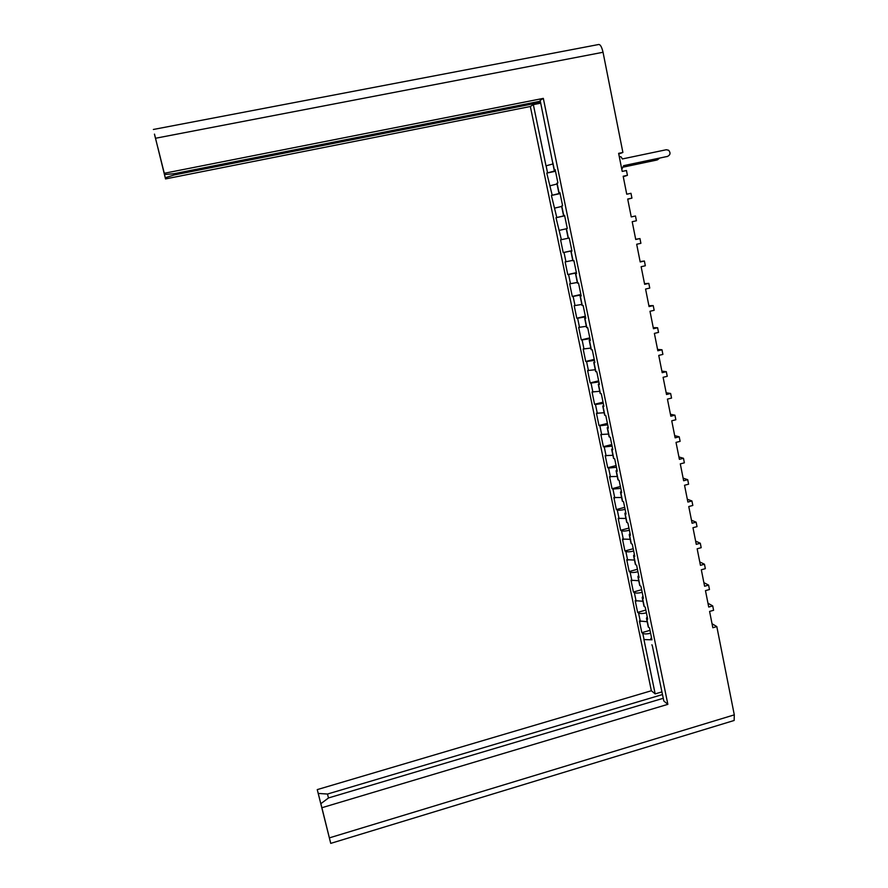 <?xml version="1.0" encoding="UTF-8"?>
<svg xmlns="http://www.w3.org/2000/svg" width="888" height="888" viewBox="0 0 888 888"><rect width="100%" height="100%" fill="white"/><g stroke="black" fill="none" stroke-linecap="round" stroke-linejoin="round"><path stroke-width="1.33" d="M712.043 623.742L716.816 626.584L734.298 714.862L734.143 720.479L330.736 843.378L317.249 789.61L651.359 690.753L530.347 106.505L165.523 178.921L154.501 134.132M330.736 843.378L321.9 807.725L667.865 704.339L663.836 701.02L652.292 645.587M667.865 704.339L543.323 98.379L164.28 173.282L154.434 134.144M555.266 170.085L554.168 170.085L540.148 100.366L543.323 98.379M556.898 183.35L557.897 182.895L555.178 169.663L554.168 170.085M561.582 206.094L562.604 205.739L559.895 192.574L558.863 192.929L556.876 183.272M571.916 250.971L570.884 251.26L571.939 251.082L569.252 238.051L568.209 238.262L566.233 228.716L567.277 228.46L564.579 215.362L563.547 215.651L561.571 206.049M576.512 273.338L575.502 273.704L576.567 273.593L573.903 260.617L572.838 260.772L570.884 251.26M581.096 295.582L580.097 296.026L581.174 295.981L578.521 283.072L577.455 283.161L575.502 273.704M585.658 317.726L584.681 318.248L585.769 318.27L583.127 305.428L582.04 305.439L580.097 296.026M590.187 339.76L589.232 340.359L590.331 340.448L587.701 327.661L586.602 327.617L584.681 318.248M594.705 361.682L593.761 362.36L594.871 362.515L592.252 349.794L591.153 349.683L589.232 340.359M599.189 383.505L598.268 384.26L599.389 384.471L596.792 371.817L595.67 371.639L593.761 362.36M603.662 405.228L602.763 406.049L603.895 406.327L601.298 393.728L600.177 393.484L598.268 384.26M608.114 426.839L607.226 427.727L608.369 428.072L605.783 415.54L604.65 415.229L602.763 406.049M612.542 448.34L611.665 449.306L612.82 449.716L610.256 437.24L609.113 436.874L607.226 427.727M616.949 469.741L616.094 470.784L617.26 471.251L614.696 458.841L613.541 458.408L611.665 449.306M621.334 491.042L620.49 492.152L621.667 492.685L619.125 480.33L617.959 479.842L616.094 470.784M625.696 512.243L624.875 513.431L626.062 514.019L623.531 501.72L622.355 501.165L620.49 492.152M630.036 533.344L629.237 534.598L630.425 535.242L627.905 523.01L626.717 522.388L624.875 513.431M634.354 554.345L633.577 555.655L634.776 556.365L632.267 544.189L631.068 543.523L629.237 534.598M638.661 575.235L637.895 576.623L639.105 577.389L636.607 565.279L635.397 564.546L633.577 555.655M642.945 596.037L642.191 597.491L643.412 598.323L640.925 586.258L639.715 585.47L637.895 576.623M647.197 616.738L646.464 618.259L647.696 619.147L645.221 607.137L644 606.293L642.191 597.491M650.982 639.171L651.959 639.871L649.505 627.927L648.273 627.017L646.464 618.259M650.904 639.804L643.933 639.549L655.178 693.894L661.949 691.885M644.078 639.649L642.768 633.344L641.824 632.678L650.005 630.336M647.174 621.722L639.404 620.99L641.824 632.678M640.348 621.633L638.572 613.02L637.628 612.398L645.831 610.078M642.968 601.265L635.198 600.654L637.628 612.398M636.141 601.254L634.354 592.607L633.422 592.019L641.635 589.721M638.727 580.708L630.98 580.219L633.422 592.019M631.901 580.785L630.114 572.094L629.181 571.55L637.429 569.275M634.476 560.062L626.728 559.695L629.181 571.55M627.65 560.217L625.851 551.481L624.93 550.982L633.2 548.729M630.203 539.305L622.466 539.072L624.93 550.982M623.376 539.549L621.567 530.78L620.657 530.314L628.948 528.083M625.907 518.459L618.181 518.348L620.657 530.314M619.091 518.781L617.271 509.967L616.361 509.557L624.686 507.348M621.6 497.513L613.874 497.535L616.361 509.557M614.774 497.924L612.942 489.066L612.043 488.7L620.39 486.513M617.26 476.468L609.545 476.612L612.043 488.7M610.445 476.967L608.602 468.065L607.714 467.732L616.083 465.578M612.909 455.322L605.205 455.6L607.714 467.732M606.093 455.899L604.24 446.964L603.363 446.686L611.754 444.544M608.535 434.077L600.832 434.487L603.363 446.686M601.72 434.743L599.855 425.763L598.978 425.53L607.403 423.41M604.14 412.731L596.447 413.275L598.978 425.53M597.324 413.486L595.46 404.462L594.583 404.273L603.041 402.175M599.722 391.286L592.041 391.963L594.583 404.273M592.907 392.119L591.031 383.061L590.165 382.906L598.645 380.841M595.282 369.73L587.612 370.54L590.165 382.906M588.466 370.662L586.58 361.549L585.725 361.449L594.227 359.407M590.82 348.074L583.161 349.017L585.725 361.449M584.004 349.095L582.117 339.938L581.274 339.882L589.799 337.862M586.335 326.318L578.687 327.394L581.274 339.882M579.531 327.428L577.622 318.226L576.789 318.215L585.347 316.228M581.84 304.451L574.192 305.672L576.789 318.215M575.024 305.65L573.115 296.403L572.283 296.448L580.874 294.472M577.311 282.473L569.674 283.838L572.283 296.448M570.507 283.772L568.586 274.481L567.765 274.57L576.368 272.627M572.76 260.395L565.145 261.904L567.765 274.57M565.956 261.782L564.024 252.447L563.214 252.592L571.85 250.671M568.198 238.217L560.583 239.86L563.214 252.592M561.394 239.693L555.999 217.715L564.679 215.828M564.646 215.684L555.999 217.715M556.798 217.493L551.393 195.46L560.106 193.595M560.039 193.284L551.393 195.46M552.192 195.182L546.775 173.093L555.511 171.262M555.411 170.774L546.775 173.093M530.347 106.505L533.344 104.629L545.998 165.823L552.902 163.98M651.359 690.753L655.178 693.894M663.269 698.29L328.571 797.924L320.857 803.673L326.662 827.017L318.237 793.428L327.494 794.039L662.504 694.538M317.249 789.61L318.237 793.428M320.857 803.673L321.9 807.725M642.768 633.344C644.355 634.154 646.964 634.11 650.593 633.233M651.925 644.744L652.047 645.343M651.448 637.34L650.726 638.927M174.037 173.704L174.337 174.925L540.559 102.353M174.337 174.925L165.268 177.733L157.831 147.486L164.28 173.282M165.523 178.921L165.268 177.733M533.344 104.629L540.725 103.163M164.558 174.548L174.148 173.693L540.326 101.199M638.572 613.02C640.148 613.775 642.757 613.708 646.397 612.831M648.151 626.451L648.273 627.017M634.354 592.607C635.919 593.295 638.528 593.206 642.179 592.34M630.114 572.094C631.668 572.727 634.276 572.616 637.939 571.739M625.851 551.481C627.405 552.059 630.014 551.914 633.677 551.048M621.567 530.78C623.11 531.302 625.729 531.124 629.403 530.258M617.271 509.967C618.803 510.434 621.411 510.234 625.096 509.368M612.942 489.066L620.779 488.389M608.602 468.065L616.439 467.299M604.24 446.964L612.076 446.109M599.855 425.763L607.703 424.83M595.46 404.462L603.296 403.441M591.031 383.061L598.867 381.94M586.58 361.549L594.427 360.35M582.117 339.938L589.965 338.65M577.622 318.226L585.47 316.85M573.115 296.403L580.963 294.938M568.586 274.481L576.434 272.916M564.024 252.447L571.872 250.793M559.451 230.314L566.255 228.793M554.856 208.07L561.649 206.449M564.613 215.484L563.547 215.651M550.227 185.714L557.031 184.005M559.951 192.84L558.863 192.929M734.143 720.479L733.011 720.823M153.369 129.47L598.235 44.589C600.099 43.989 601.698 46.542 603.041 52.27L622.888 152.459L618.77 154.046M622.888 152.459L618.625 153.347L622.211 171.417L626.462 170.518L627.416 175.347L623.265 176.701M627.416 175.347L623.176 176.246L626.739 194.217L630.98 193.307L631.934 198.113L627.738 199.245M631.934 198.113L627.694 199.034L631.246 216.916L635.475 215.984L636.419 220.768L632.201 221.7L635.73 239.494L639.948 238.561L635.697 239.305M639.948 238.561L640.892 243.323L636.685 244.256L640.193 261.971L644.388 261.017L640.115 261.549M644.388 261.017L645.332 265.756L641.136 266.711L644.644 284.327L648.817 283.372L644.51 283.683M648.817 283.372L649.75 288.078L645.576 289.044L649.061 306.582L653.224 305.605L648.884 305.705M653.224 305.605L654.156 310.301L649.994 311.277L653.457 328.726L657.608 327.739L653.235 327.628M657.608 327.739L658.53 332.401L654.378 333.4L657.83 350.76L661.971 349.761L657.564 349.439M661.971 349.761L662.892 354.401L658.752 355.411L662.182 372.694L666.311 371.672L661.882 371.151M666.311 371.672L667.232 376.301L663.103 377.311L666.522 394.505L670.64 393.484L666.167 392.762M670.64 393.484L671.55 398.079L667.432 399.112L670.829 416.228L674.936 415.184L670.44 414.263M674.936 415.184L675.846 419.769L671.739 420.801L675.124 437.84L679.209 436.785L674.691 435.653M679.209 436.785L680.119 441.347L676.023 442.391L679.398 459.34L683.471 458.286L678.92 456.954M683.471 458.286L684.37 462.815L680.297 463.88L683.638 480.752L687.712 479.675L683.127 478.155M687.712 479.675L688.6 484.182L684.537 485.259L687.878 502.042L691.93 500.965L687.312 499.245M691.93 500.965L692.818 505.45L688.766 506.537L692.085 523.243L696.125 522.155L691.486 520.246M696.125 522.155L697.013 526.617L692.973 527.716L696.27 544.344L700.299 543.234L695.637 541.136M700.299 543.234L701.187 547.685L697.158 548.795L700.443 565.345L704.462 564.224L699.766 561.938M704.462 564.224L705.338 568.653L701.32 569.774L704.595 586.235L708.602 585.114L703.873 582.639M708.602 585.114L709.468 589.521L705.472 590.642L708.724 607.037L712.72 605.905L707.969 603.241M712.72 605.905L713.586 610.289L709.59 611.421L712.831 627.738L716.816 626.584M327.494 794.039L328.471 797.99M621.8 169.297L623.631 165.668L667.554 156.399L623.654 165.745M666.888 156.632L667.554 156.399C670.418 154.889 670.773 152.836 668.62 150.25L666.266 149.739L622.299 158.963L621.234 156.987L619.225 156.355M623.709 166.944L657.464 159.829L659.551 158.175M656.82 160.04L623.687 167.033M552.891 162.87L554.356 169.997M557.076 183.194L559.063 192.851M561.771 205.983L563.747 215.595M566.444 228.66L568.409 238.228M571.084 251.226L573.049 260.739M575.713 273.682L577.666 283.15M580.308 296.026L582.25 305.45M584.892 318.259L586.824 327.639M589.443 340.393L591.364 349.717M593.983 362.404L595.892 371.695M598.49 384.315L600.399 393.562M602.985 406.127L604.883 415.318M607.459 427.827L609.335 436.974M611.899 449.417L613.775 458.519M616.328 470.906L618.192 479.964M620.734 492.296L622.588 501.309M625.108 513.575L626.961 522.555M629.47 534.765L631.312 543.689M633.821 555.844L635.642 564.735M638.139 576.823L639.959 585.669M642.435 597.702L644.255 606.515M646.719 618.492L648.518 627.25M547.552 172.772L546.109 165.779M329.381 837.872L734.298 714.862M603.041 52.27L155.578 138.251"/></g></svg>
